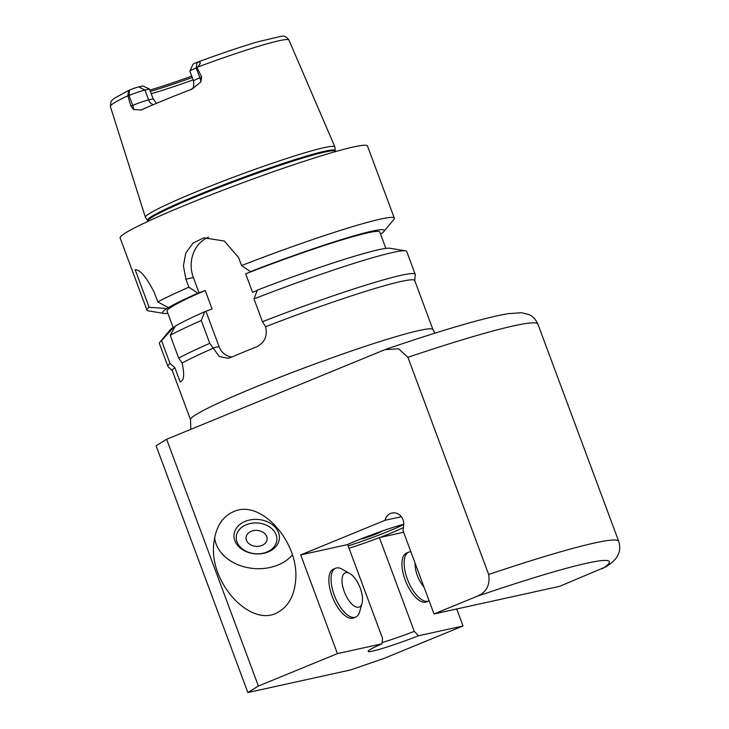 <?xml version="1.0" encoding="UTF-8"?>
<svg xmlns="http://www.w3.org/2000/svg" width="729" height="729" viewBox="0 0 729 729"><rect width="100%" height="100%" fill="white"/><g stroke="black" fill="none" stroke-linecap="round" stroke-linejoin="round"><path stroke-width="1.09" d="M403.383 527.568A39.585 2.716 -20.4 0 1 389.432 533.71A39.585 2.716 -20.4 0 1 380.028 537.455L379.381 537.592A38.154 2.615 -20.4 0 1 349.009 548.217M379.381 537.592L414.254 631.369L418.537 635.77A43.603 2.989 -20.4 0 1 368.163 651.152A43.603 2.989 -20.4 0 1 381.923 643.825L382.525 638.349L347.651 544.581L347.004 544.718A39.585 2.716 -20.4 0 1 403.729 524.315M414.254 631.369A38.154 2.615 -20.4 0 1 382.06 642.531M403.72 524.47A39.585 2.716 -20.4 0 1 388.511 531.25A39.585 2.716 -20.4 0 1 348.134 545.866M381.896 531.14A11.217 0.765 -20.4 0 1 376.237 533.947A11.217 0.765 -20.4 0 1 360.882 538.95M347.004 544.718L300.712 554.906L385.003 520.306A10.552 9.468 77.6 0 1 391.956 513.034A10.552 9.468 77.6 0 1 403.666 525.162L403.019 530.666L434.001 613.973L559.617 586.335L606.519 566.542M381.923 643.825L337.418 653.612L300.712 554.906M355.706 617.062L353.51 617.964A26.39 11.555 -112.3 0 1 332.078 596.058A26.39 11.555 -112.3 0 1 333.472 569.13L335.668 568.228A26.39 11.555 67.7 0 0 334.265 595.156A26.39 11.555 67.7 0 0 355.706 617.062A26.39 11.555 67.7 0 0 359.643 611.831L362.04 603.375A18.471 8.083 67.7 0 0 359.752 586.872A18.471 8.083 67.7 0 0 349.792 573.523A18.471 8.083 67.7 0 0 344.279 591.702A18.471 8.083 67.7 0 0 354.148 605.99A18.471 8.083 67.7 0 0 362.04 603.375M456.709 608.97L463.033 625.974L418.537 635.77M403.611 532.261L380.028 537.455M428.798 600.978L426.602 601.881A26.39 11.555 -112.3 0 1 405.16 579.974A26.39 11.555 -112.3 0 1 406.554 553.056L408.75 552.154A26.39 11.555 67.7 0 0 407.356 579.081A26.39 11.555 67.7 0 0 428.798 600.978A26.39 11.555 67.7 0 0 429.117 600.833M337.418 653.612L258.394 686.053L247.869 692.55L350.64 669.933L384.01 658.415L463.033 625.974M380.565 234.155A118.216 8.101 159.6 0 0 383.764 231.576L393.824 219.511A131.949 9.049 159.6 0 0 394.334 218.171L367.489 146.01A131.949 9.049 159.6 0 0 353.565 146.948A131.949 9.049 159.6 0 0 212.895 194.096A131.949 9.049 159.6 0 0 120.139 238L146.976 310.162A131.949 9.049 159.6 0 0 148.233 310.846L163.733 313.406A118.216 8.101 159.6 0 0 167.843 313.27M394.334 218.171A131.949 9.049 159.6 0 0 380.41 219.119A131.949 9.049 159.6 0 0 241.563 265.556L250.466 271.616L251.787 271.325L245.682 273.831L252.571 292.338L257.237 290.424M414.755 280.674L415.248 274.623A131.949 9.049 159.6 0 0 415.211 274.332L406.727 251.514A131.949 9.049 159.6 0 0 405.479 250.831L389.969 248.27A118.216 8.101 159.6 0 0 257.346 290.124L253.965 298.89L262.449 321.708L265.584 326.738C267.707 336.023 264.682 342.73 256.517 346.876A129.315 8.866 159.6 0 0 230.173 357.693L228.204 358.313L219.311 356.536L209.77 343.332L201.277 320.514L204.667 311.748L212.093 308.95L205.213 290.443L197.787 293.24A118.216 8.101 159.6 0 0 168.435 307.638L169.966 307.31L167.032 308.513L149.135 307.31A131.949 9.049 159.6 0 0 146.976 310.162M149.135 307.31L135.147 269.684C140.132 269.566 146.502 277.157 154.275 292.447L157.81 301.961L168.435 307.638M197.787 293.24L188.884 287.18A131.949 9.049 159.6 0 0 157.81 301.961M188.884 287.18L185.904 279.171L183.416 265.793L185.767 253.136L192.994 243.103L203.81 237.791L224.35 241.035L238.583 257.547L241.563 265.556M212.914 348.362A129.315 8.866 159.6 0 0 182.122 363.078C184.483 373.704 184.1 379.836 180.974 381.477A129.315 8.866 159.6 0 0 180.181 382.042L174.805 367.598A129.315 8.866 159.6 0 0 172.299 370.687L190.524 419.685A129.315 8.866 159.6 0 1 281.421 376.665A129.315 8.866 159.6 0 1 419.284 330.465A129.315 8.866 159.6 0 1 432.935 329.535L434.894 333.18M174.805 367.598L170.021 363.461A131.949 9.049 159.6 0 0 167.861 366.313A131.949 9.049 159.6 0 0 168.025 366.569L172.354 370.824M170.021 363.461L161.537 340.643A131.949 9.049 159.6 0 0 159.879 342.165A131.949 9.049 159.6 0 0 159.378 343.505L167.861 366.313M161.537 340.643L173.912 327.02A118.216 8.101 159.6 0 0 169.939 330.1L159.879 342.165M167.032 308.513A118.216 8.101 159.6 0 0 163.733 313.406M383.764 231.576A118.216 8.101 159.6 0 0 250.466 271.616M173.912 327.02L175.097 326.537M204.667 311.748A118.216 8.101 159.6 0 0 175.325 326.145L170.203 335.294L178.687 358.112L182.122 363.078M205.213 290.443A113.478 7.782 159.6 0 0 167.05 311.137L173.137 327.521M385.869 248.407L379.773 232.032A113.478 7.782 159.6 0 0 245.682 273.831M208.503 237.18A31.666 28.395 -102.4 0 0 193.367 277.53L199.108 292.949M205.988 311.456L219.065 346.621A15.838 14.197 -102.4 0 0 231.94 356.946M432.935 329.535L414.71 280.537A129.315 8.866 159.6 0 0 401.059 281.467A129.315 8.866 159.6 0 0 265.584 326.738M209.77 343.332A131.949 9.049 159.6 0 0 178.687 358.112M415.211 274.332A131.949 9.049 159.6 0 0 262.449 321.708M201.277 320.514A131.949 9.049 159.6 0 0 170.203 335.294M405.479 250.831A131.949 9.049 159.6 0 0 253.965 298.89M251.332 531.25A10.552 7.992 -175.5 0 0 246.047 537.546A10.552 7.992 -175.5 0 0 255.943 546.34A10.552 7.992 -175.5 0 0 267.096 539.196A10.552 7.992 -175.5 0 0 262.13 531.751A10.552 7.992 -175.5 0 0 251.332 531.25M246.457 524.643A20.357 15.418 -175.5 0 0 246.356 551.379A20.357 15.418 -175.5 0 0 276.902 539.096A20.357 15.418 -175.5 0 0 246.457 524.643M245.391 521.29A22.781 17.25 -175.5 0 0 234 536.89A22.781 17.25 -175.5 0 0 247.742 552.227A29.324 29.324 0 0 0 263.133 553.439A22.781 17.25 -175.5 0 0 278.378 532.134A22.781 17.25 -175.5 0 0 249.318 520.069A22.781 17.25 -175.5 0 0 245.391 521.29M214.645 537.537A42.227 31.985 -175.5 0 0 246.475 567.381A42.227 31.985 -175.5 0 0 292.402 554.897M278.578 611.932C251.933 628.899 209.095 583.883 213.788 543.843C215.602 526.52 222.846 515.531 235.513 510.874C262.659 500.44 299.819 543.816 295.582 580.995C294.161 595.775 288.493 606.081 278.578 611.932M247.869 692.55L156.088 445.774L166.622 439.277L384.948 349.656L398.563 348.763L407.894 357.31L488.658 574.47C490.307 585.223 486.325 592.54 476.73 596.431L434.001 613.973M349.792 573.523L342.138 569.185A26.39 11.555 67.7 0 0 335.668 568.228M410.864 551.762A26.39 11.555 67.7 0 0 408.75 552.154M415.138 563.253A18.471 8.083 67.7 0 0 417.371 575.618A18.471 8.083 67.7 0 0 423.977 587.027M401.324 516.715L385.003 520.306M258.394 686.053L166.622 439.277M156.48 103.345L153.154 98.889L148.598 99.891A12.566 0.857 159.6 0 0 138.401 103.172A12.566 0.857 159.6 0 0 132.714 105.377L130.892 106.124L127.821 95.745L128.641 90.451L129.698 89.986A7.281 0.501 -20.4 0 1 138.701 86.888L142.866 85.967L149.481 89.02L153.154 98.889M151.231 93.704A68.617 4.702 159.6 0 0 193.13 79.871M150.365 91.389A70.139 4.811 159.6 0 0 192.246 77.502M149.873 90.059A71.724 4.921 159.6 0 0 191.736 76.126M149.481 89.02L144.925 90.022A12.566 0.857 159.6 0 0 129.042 95.508L128.222 95.845M324.214 147.623A101.076 6.925 159.6 0 0 216.613 183.672A101.076 6.925 159.6 0 0 145.399 217.342A101.076 6.925 159.6 0 0 145.463 217.479L147.586 220.45A100.128 6.862 159.6 0 1 217.078 187.353A100.128 6.862 159.6 0 1 324.66 151.249A100.128 6.862 159.6 0 1 335.249 150.657L334.912 147.021A101.076 6.925 159.6 0 0 334.875 146.875A101.076 6.925 159.6 0 0 324.214 147.623M197.03 67.597L196.21 67.934A12.566 0.857 159.6 0 0 189.877 71.05L192.985 64.307A7.281 0.501 -20.4 0 1 196.456 62.576L196.657 62.503C201.158 61.3 201.432 62.849 197.477 67.15L197.03 67.597L201.696 77.055L199.883 77.803A12.566 0.857 159.6 0 0 195.527 79.716A12.566 0.857 159.6 0 0 193.54 80.992C194.452 90.177 191.736 87.835 191.135 89.685M130.892 106.124L133.662 109.55L141.317 109.933A96.192 6.597 159.6 0 1 192.11 89.084L200.83 81.976L201.696 77.055M140.825 110.134L141.317 109.933M200.83 81.976A7.919 3.463 67.7 0 0 199.883 77.803L196.21 67.934L197.094 62.33C220.559 53.654 240.78 46.82 257.747 41.817L280.437 36.477C283.936 35.511 286.77 36.714 288.948 40.077A95.253 6.534 159.6 0 0 278.897 40.778A95.253 6.534 159.6 0 0 197.477 67.15M189.877 71.05A12.566 0.857 159.6 0 0 189.868 71.114L193.54 80.992M219.065 346.621L212.695 348.025M193.367 277.53L185.904 279.171M602.345 568.793A213.761 14.653 159.6 0 0 476.73 596.431M386.288 349.155C443.496 329.663 484.102 317.826 508.104 313.652L521.609 312.732L528.926 314.582C532.717 316.104 535.724 319.311 537.938 324.195A229.599 15.737 159.6 0 0 407.894 357.31M537.938 324.195L618.702 541.355A229.599 15.737 159.6 0 0 488.658 574.47M129.489 90.068L129.042 95.508L132.714 105.377A7.919 3.463 -112.3 0 1 133.662 109.55M138.701 86.888L144.925 90.022L148.598 99.891A7.919 7.099 -102.4 0 0 153.3 104.694M127.821 95.745A95.253 6.534 159.6 0 0 110.38 106.489L145.399 217.342M335.249 150.657L335.404 151.34A100.019 6.853 159.6 0 0 324.852 152.051A100.019 6.853 159.6 0 0 218.217 187.79A100.019 6.853 159.6 0 0 147.914 221.069L147.586 220.45M190.807 429.354L190.524 419.685M606.528 566.561C612.314 562.478 615.795 559.207 616.962 556.756L618.183 554.468C620.042 550.842 620.206 546.468 618.702 541.355M288.948 40.077L334.875 146.875M110.38 106.489L110.917 101.768L112.193 100.092L114.362 98.278L128.641 90.451"/></g></svg>
